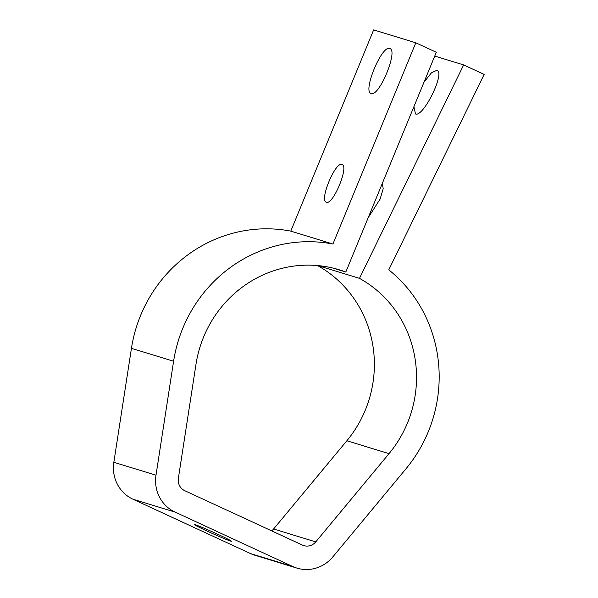 <?xml version="1.0" encoding="UTF-8"?>
<svg xmlns="http://www.w3.org/2000/svg" width="598" height="598" viewBox="0 0 598 598"><rect width="100%" height="100%" fill="white"/><g stroke="black" fill="none" stroke-linecap="round" stroke-linejoin="round"><path stroke-width="0.9" d="M315.759 541.885L389.021 453.658A115.227 110.578 107 0 0 359.473 278.354L463.652 64.913L484.163 74.399L388.767 269.84A138.743 133.145 -73 0 1 406.057 468.69L332.794 556.925A35.275 33.854 -73 0 1 296.922 568.1A35.275 33.854 -73 0 1 292.788 566.523L175.087 512.112A35.275 33.854 -73 0 1 155.996 475.193L173.599 361.237A138.743 133.145 -73 0 1 332.929 244.021L415.812 42.794L436.316 52.28L345.808 272.03A115.227 110.578 107 0 0 339.26 269.795A115.227 110.578 107 0 0 195.965 364.414L178.361 478.37A11.758 11.287 107 0 0 184.722 490.674L302.424 545.084A11.758 11.287 107 0 0 303.799 545.615A11.758 11.287 107 0 0 315.759 541.885L273.6 528.991L346.862 440.756A115.227 110.578 107 0 0 317.508 265.557M271.649 530.86A11.758 11.287 107 0 0 273.6 528.991M345.808 272.03L332.578 267.986M415.812 42.794L373.653 29.9L290.778 231.127L332.929 244.021M341.944 164.517C335.299 161.325 318.928 201.078 326.418 202.214C333.056 205.406 349.434 165.646 341.944 164.517L342.146 164.592M389.717 48.528C381.793 44.723 362.268 92.122 371.201 93.475C379.125 97.28 398.649 49.873 389.717 48.528L389.956 48.617M296.922 568.1L254.763 555.206A35.275 33.854 -73 0 1 250.637 553.621L132.935 499.21A35.275 33.854 -73 0 1 113.837 462.291L131.44 348.335A138.743 133.145 -73 0 1 290.778 231.127M195.098 524.655A20.384 0.748 -155.8 0 0 194.275 524.513A20.384 0.748 -155.8 0 0 209.943 532.362A20.384 0.748 -155.8 0 0 230.626 541.078A20.384 0.748 -155.8 0 0 231.456 541.22A20.384 0.748 -155.8 0 0 215.788 533.371A20.384 0.748 -155.8 0 0 195.098 524.655M463.652 64.913L434.753 56.077M359.473 278.354L317.717 265.572M368.204 217.672L380.089 199.104L383.191 188.766L382.376 183.257M413.898 106.713L415.49 113.949C423.339 117.716 445.809 71.678 436.802 70.295L431.472 72.777L423.967 82.262M389.021 453.658L346.862 440.756M173.599 361.237L131.44 348.335M155.996 475.193L113.837 462.291M175.087 512.112L132.935 499.21M292.788 566.523L250.637 553.621"/></g></svg>
